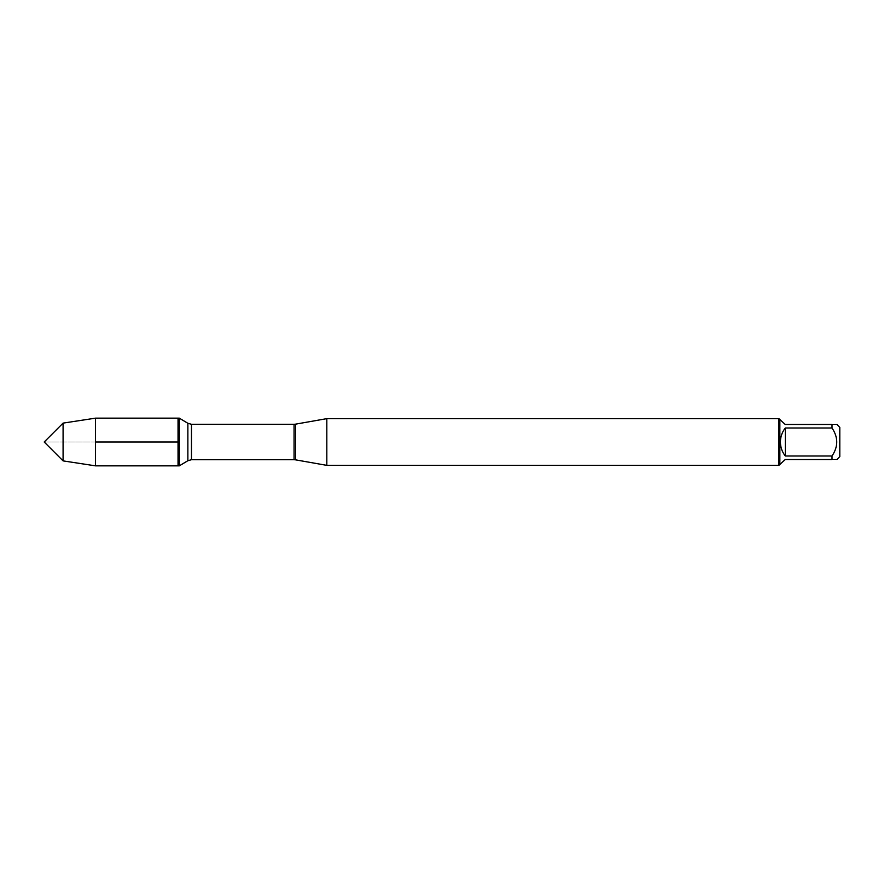 <?xml version="1.0" encoding="UTF-8"?>
<svg xmlns="http://www.w3.org/2000/svg" width="884" height="884" viewBox="0 0 884 884"><rect width="100%" height="100%" fill="white"/><g stroke="black" fill="none" stroke-linecap="round" stroke-linejoin="round"><path stroke-width="0.66" stroke-dasharray="4.42 3.31" d="M179.33 418.154L179.33 465.846M178.038 442L178.038 418.154L178.038 465.846L178.038 442L44.2 442L178.038 442M326.826 465.36L326.826 418.64M778.914 418.64L778.914 465.36M839.8 456.641L839.8 427.359M780.395 464.42L785.301 459.514L832.01 459.514C838.319 459.514 838.319 459.514 832.01 459.514L832.01 456C838.319 446.674 838.319 437.337 832.01 428L832.01 424.486C838.319 424.486 838.319 424.486 832.01 424.486L785.301 424.486L780.395 419.58M785.301 456C778.826 446.663 778.826 437.337 785.301 428L785.301 456L832.01 456M785.301 428L832.01 428M779.854 419.58L779.854 464.42M95.505 418.154L95.505 465.846M63.084 460.884L63.084 423.116M295.554 459.846L295.554 424.154M294.063 424.287L294.063 459.713M191.474 459.713L191.474 424.287M187.872 423.292L187.872 460.708"/><path stroke-width="1.33" d="M63.084 460.884L44.2 442L63.084 423.116L63.084 460.884L95.505 465.846L179.33 465.846L179.33 418.154L178.038 418.154L178.038 465.846L178.038 418.154L95.505 418.154L95.505 442L178.038 442M326.826 442L326.826 465.36L778.914 465.36L778.914 418.64L326.826 418.64L326.826 442M836.916 424.486L839.8 427.359L839.8 456.641L836.916 459.514M785.301 459.514L779.854 464.42L779.854 419.58L785.301 424.486L832.01 424.486C838.319 424.486 838.319 424.486 832.01 424.486L832.01 428C838.319 437.337 838.319 446.674 832.01 456L832.01 459.514C838.319 459.514 838.319 459.514 832.01 459.514L785.301 459.514M785.301 428C782.086 432.121 780.45 436.784 780.395 442C780.45 447.216 782.086 451.879 785.301 456L785.301 428L832.01 428M785.301 456L832.01 456M95.505 465.846L95.505 442M295.554 459.846L294.063 459.713L294.063 424.287L295.554 424.154L295.554 459.846L326.826 465.36M294.063 424.287L191.474 424.287L191.474 459.713L187.872 460.708L187.872 423.292L179.33 418.154M295.554 424.154L326.826 418.64M294.063 459.713L191.474 459.713M187.872 460.708L179.33 465.846M191.474 424.287L187.872 423.292M779.854 419.58L778.914 418.64M779.854 464.42L778.914 465.36M63.084 423.116L95.505 418.154"/></g></svg>

